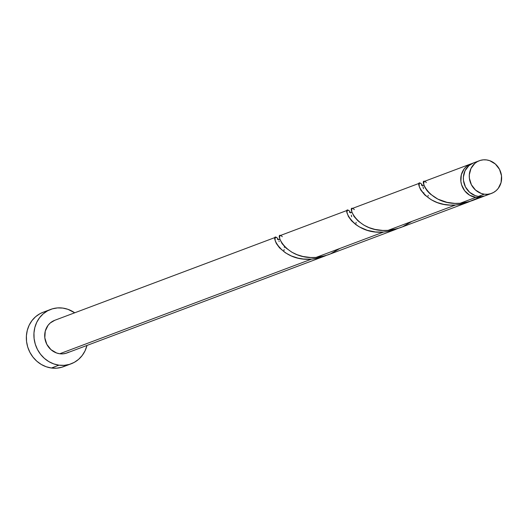 <?xml version="1.0" encoding="UTF-8"?>
<svg xmlns="http://www.w3.org/2000/svg" width="528" height="528" viewBox="0 0 528 528"><rect width="100%" height="100%" fill="white"/><g stroke="black" fill="none" stroke-linecap="round" stroke-linejoin="round"><path stroke-width="0.79" d="M473.458 162.928L468.917 165.62L465.049 170.702L463.386 177.091L463.472 180.477L465.472 186.971L469.616 192.304L475.266 195.65L478.394 196.403A17.437 16.005 69.4 0 0 485.668 195.598L491.588 193.373A17.437 16.005 -110.6 0 1 484.315 194.179L478.394 196.403L481.569 196.502L484.658 195.934L487.555 194.733M479.318 160.73L473.398 162.954A17.437 16.005 69.4 0 0 463.551 181.045A17.437 16.005 69.4 0 0 478.394 196.403L484.315 194.179A17.437 16.005 -110.6 0 1 469.471 178.82A17.437 16.005 -110.6 0 1 479.318 160.73A17.437 16.005 -110.6 0 1 486.592 159.925L483.417 159.826L480.328 160.393L477.431 161.594L474.837 163.396L470.969 168.478L469.306 174.867L469.392 178.246L471.398 184.747L475.537 190.08L481.186 193.42L484.315 194.179L487.489 194.278L490.585 193.71L493.475 192.502L496.069 190.707L498.247 188.384L501.065 182.536L501.514 175.85L499.508 169.349L495.37 164.023L489.72 160.677L486.592 159.925A17.437 16.005 -110.6 0 1 501.435 175.283A17.437 16.005 -110.6 0 1 491.588 193.373M50.648 309.421L43.085 312.266A29.06 26.671 69.4 0 0 26.677 342.415A29.06 26.671 69.4 0 0 51.414 368.009A29.06 26.671 69.4 0 0 63.538 366.67L71.095 363.825A29.06 26.671 -110.6 0 1 58.978 365.171L51.414 368.009L58.978 365.171A29.06 26.671 -110.6 0 1 34.234 339.57A29.06 26.671 -110.6 0 1 50.648 309.421A29.06 26.671 -110.6 0 1 62.773 308.081A29.06 26.671 -110.6 0 1 74.712 312.794L67.98 309.342L62.773 308.081L57.486 307.916L52.325 308.86L47.5 310.867L43.184 313.863L39.554 317.737L36.736 322.337L34.848 327.485L33.964 332.983L34.109 338.62L35.284 344.183L37.442 349.457L40.504 354.235L44.345 358.334L48.827 361.601L53.764 363.911L58.978 365.171L64.264 365.33L69.419 364.393L74.25 362.38L78.56 359.383L82.196 355.509L85.008 350.909L86.981 345.437A29.06 26.671 -110.6 0 1 71.095 363.825M279.827 247.361L279.807 248.114M278.995 241.131L279.147 241.633M278.487 239.791L277.715 238.425L278.487 239.791M275.708 237.257L54.74 320.305A17.437 16.005 69.4 0 0 44.893 338.395A17.437 16.005 69.4 0 0 59.737 353.753A17.437 16.005 69.4 0 0 67.01 352.948L323.987 256.364L316.873 258.397L311.454 259.149L59.737 353.753L311.454 259.149L303.435 259.043L297.997 258.126L291.364 255.968L285.43 252.82L279.53 247.87L276.382 243.566L275.253 240.9L275.015 238.227L275.953 237.204L277.715 238.425C268.957 230.036 278.546 261.901 311.454 259.149L319.849 257.697L326.258 255.44L323.987 256.364M351.331 215.186L351.622 216.731M350.513 212.725L349.741 211.358C340.982 202.97 350.572 234.828 383.473 232.076L316.048 257.42L383.473 232.076L391.875 230.63L398.284 228.373L391.591 230.703L383.473 232.076L375.461 231.977L367.27 230.314L359.304 226.882L355.76 224.558L351.549 220.796L348.407 216.493L347.002 212.507L347.114 210.896L347.972 210.137L349.279 210.804L350.618 212.962M284.341 247.46L284.401 246.457M283.925 250.648L284.104 249.559M471.808 200.798L483.074 196.574A17.437 16.005 -110.6 0 1 475.801 197.38L460.093 203.28L464.825 202.666L471.808 200.798M424.189 181.467L423.621 183.718L424.73 187.13L427.079 190.74L430.096 193.908L437.897 199.135L446.985 202.343L454.714 203.372L460.093 203.28L475.801 197.38L481.292 197.116L484.348 196.027A17.437 16.005 -110.6 0 1 483.074 196.574M428.023 196.218L428.175 195.261M400.033 227.779L468.032 202.224L461.611 204.118L455.499 205.009L388.067 230.353L393.492 229.601L400.033 227.779M470.501 201.214L467.603 202.382M355.997 223.291L356.149 222.328M280.144 235.607L279.563 236.788L279.847 239.177L282.091 243.632L286.051 248.048L291.872 252.219L297.059 254.687L302.94 256.483L310.669 257.512L316.048 257.42L321.466 256.674L328.013 254.846L396.013 229.297M423.872 192.76L423.872 193.486M423.357 188.12L423.482 188.714M423.027 186.932L423.199 187.506M352.169 208.54L351.582 209.722L351.872 212.104L354.116 216.559L358.076 220.975L363.898 225.152L369.079 227.621L374.966 229.416L382.688 230.439L388.067 230.353L455.499 205.009L450.12 205.095L443.751 204.356L437.309 202.58L431.33 199.808L424.822 195.004L420.763 190.007L419.298 186.76L419.14 183.83L419.998 183.064L420.842 183.348L422.638 185.889M475.801 197.38A17.437 16.005 -110.6 0 1 460.957 182.021A17.437 16.005 -110.6 0 1 470.804 163.931A17.437 16.005 -110.6 0 1 472.124 163.502L468.917 164.795L466.323 166.597L464.145 168.92L461.327 174.768L460.878 181.447L461.584 184.787L464.719 190.819L469.709 195.235L475.801 197.38M419.641 183.17L419.998 183.064M347.622 210.236L347.972 210.137M275.596 237.303L275.953 237.204M68.897 352.077L66 353.285L62.911 353.846L59.737 353.753L56.608 352.994L50.959 349.648L46.814 344.322L44.814 337.821L45.256 331.142L48.081 325.294L50.259 322.971L54.8 320.278M43.19 312.226L39.937 313.711L35.62 316.708L31.99 320.582L29.172 325.182L27.284 330.33L26.4 335.828L26.545 341.464L27.72 347.028L29.885 352.295L32.941 357.073L36.782 361.178L41.263 364.445L46.2 366.755L51.414 368.009L56.701 368.174L61.855 367.231L66.686 365.224M422.539 185.651L421.76 184.292C413.008 175.897 422.591 207.761 455.499 205.009L463.901 203.557L470.303 201.3M479.107 197.465L468.983 201.696L460.093 203.28C427.192 206.032 417.602 174.174 426.353 182.563M411.866 221.404L402.534 226.789L396.964 228.763L388.067 230.353C355.166 233.105 345.576 201.241 354.334 209.629M339.841 248.477L330.508 253.862L324.938 255.836L316.048 257.42C283.14 260.172 273.55 228.314 282.308 236.702M424.347 181.388L470.804 163.931M352.321 208.461L419.753 183.117M280.295 235.528L347.728 210.184M423.925 185.13L423.179 185.552L421.443 185.315M351.899 212.203L351.153 212.619L349.424 212.388M279.873 239.27L279.147 239.686L277.398 239.455"/></g></svg>

